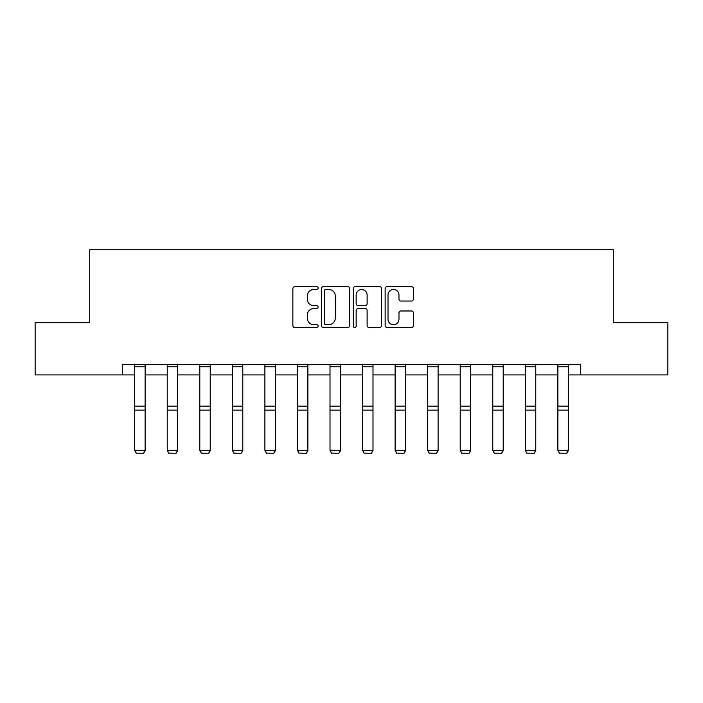 <?xml version="1.0" encoding="UTF-8"?>
<svg xmlns="http://www.w3.org/2000/svg" width="703" height="703" viewBox="0 0 703 703"><rect width="100%" height="100%" fill="white"/><g stroke="black" fill="none" stroke-linecap="round" stroke-linejoin="round"><path stroke-width="1.05" d="M318.116 288.037A1.432 1.432 0 0 0 316.675 286.604L294.917 286.604A2.047 2.047 0 0 0 292.87 288.652L292.87 325.524A2.047 2.047 0 0 0 294.917 327.572L316.675 327.572A1.432 1.432 0 0 0 318.116 326.139A1.432 1.432 0 0 0 316.675 324.707L313.863 324.707A6.555 6.555 0 0 1 307.308 318.151L307.308 315.076A6.555 6.555 0 0 1 313.863 308.52L316.675 308.52A1.432 1.432 0 0 0 318.116 307.088A1.432 1.432 0 0 0 316.675 305.656L313.863 305.656A6.555 6.555 0 0 1 307.308 299.1L307.308 296.025A6.555 6.555 0 0 1 313.863 289.469L316.675 289.469A1.432 1.432 0 0 0 318.116 288.037M411.36 301.042A2.047 2.047 0 0 0 413.408 298.995L413.408 288.652A2.047 2.047 0 0 0 411.36 286.604L387.195 286.604A2.047 2.047 0 0 0 385.139 288.652L385.139 325.524A2.047 2.047 0 0 0 387.195 327.572L411.36 327.572A2.047 2.047 0 0 0 413.408 325.524L413.408 313.028A2.047 2.047 0 0 0 411.36 310.981L401.018 310.981A2.047 2.047 0 0 0 398.97 313.028L398.97 319.224A5.483 5.483 0 0 1 393.487 324.707A5.483 5.483 0 0 1 388.012 319.224L388.012 294.952A5.483 5.483 0 0 1 393.487 289.469A5.483 5.483 0 0 1 398.97 294.952L398.97 298.995A2.047 2.047 0 0 0 401.018 301.042L411.36 301.042M122.269 374.91L35.15 374.91L35.15 322.739L89.72 322.739L89.72 249.706L613.28 249.706L613.28 322.739L667.85 322.739L667.85 374.91L580.731 374.91L580.731 364.47L122.269 364.47L122.269 374.91L134.686 374.91M349.707 288.652A2.047 2.047 0 0 0 347.66 286.604L323.485 286.604A2.047 2.047 0 0 0 321.438 288.652L321.438 325.524A2.047 2.047 0 0 0 323.485 327.572L347.66 327.572A2.047 2.047 0 0 0 349.707 325.524L349.707 288.652M355.34 286.604L379.515 286.604A2.047 2.047 0 0 1 381.562 288.652L381.562 325.524A2.047 2.047 0 0 1 379.515 327.572L369.163 327.572A2.047 2.047 0 0 1 367.115 325.524L367.115 310.568A2.047 2.047 0 0 0 365.068 308.52L358.205 308.52A2.047 2.047 0 0 0 356.157 310.568L356.157 326.139A1.432 1.432 0 0 1 354.725 327.572A1.432 1.432 0 0 1 353.293 326.139L353.293 288.652A2.047 2.047 0 0 1 355.34 286.604M145.126 374.91L167.244 374.91M177.674 374.91L199.793 374.91M210.223 374.91L232.35 374.91M242.781 374.91L264.899 374.91M275.33 374.91L297.457 374.91M307.888 374.91L330.006 374.91M340.437 374.91L362.563 374.91M372.994 374.91L395.112 374.91M405.543 374.91L427.67 374.91M438.101 374.91L460.219 374.91M470.65 374.91L492.777 374.91M503.207 374.91L525.326 374.91M535.756 374.91L557.874 374.91M568.314 374.91L580.731 374.91M325.744 289.469A1.432 1.432 0 0 0 324.311 290.91L324.311 323.266A1.432 1.432 0 0 0 325.744 324.707L328.714 324.707A6.555 6.555 0 0 0 335.269 318.151L335.269 296.025A6.555 6.555 0 0 0 328.714 289.469L325.744 289.469M367.115 295.058A5.483 5.483 0 0 0 361.641 289.574A5.483 5.483 0 0 0 356.157 295.058L356.157 303.608A2.047 2.047 0 0 0 358.205 305.656L365.068 305.656A2.047 2.047 0 0 0 367.115 303.608L367.115 295.058M145.126 364.47L145.126 450.702L143.553 453.294L136.25 453.145L143.553 453.294M136.25 453.294L134.686 450.324L145.126 450.324L143.553 453.145M134.686 364.47L134.686 450.324L136.25 453.145M177.674 364.47L177.674 450.702L176.11 453.294L168.808 453.145L176.11 453.294M168.808 453.294L167.244 450.324L177.674 450.324L176.11 453.145M167.244 364.47L167.244 450.324L168.808 453.145M210.223 364.47L210.223 450.702L208.659 453.294L201.357 453.145L208.659 453.294M201.357 453.294L199.793 450.324L210.223 450.324L208.659 453.145M199.793 364.47L199.793 450.324L201.357 453.145M242.781 364.47L242.781 450.702L241.217 453.294L233.914 453.145L241.217 453.294M233.914 453.294L232.35 450.324L242.781 450.324L241.217 453.145M232.35 364.47L232.35 450.324L233.914 453.145M275.33 364.47L275.33 450.702L273.766 453.294L266.463 453.145L273.766 453.294M266.463 453.294L264.899 450.324L275.33 450.324L273.766 453.145M264.899 364.47L264.899 450.324L266.463 453.145M307.888 364.47L307.888 450.702L306.323 453.294L299.021 453.145L306.323 453.294M299.021 453.294L297.457 450.324L307.888 450.324L306.323 453.145M297.457 364.47L297.457 450.324L299.021 453.145M340.437 364.47L340.437 450.702L338.872 453.294L331.57 453.145L338.872 453.294M331.57 453.294L330.006 450.324L340.437 450.324L338.872 453.145M330.006 364.47L330.006 450.324L331.57 453.145M372.994 364.47L372.994 450.702L371.43 453.294L364.128 453.145L371.43 453.294M364.128 453.294L362.563 450.324L372.994 450.324L371.43 453.145M362.563 364.47L362.563 450.324L364.128 453.145M405.543 364.47L405.543 450.702L403.979 453.294L396.677 453.145L403.979 453.294M396.677 453.294L395.112 450.324L405.543 450.324L403.979 453.145M395.112 364.47L395.112 450.324L396.677 453.145M438.101 364.47L438.101 450.702L436.537 453.294L429.234 453.145L436.537 453.294M429.234 453.294L427.67 450.324L438.101 450.324L436.537 453.145M427.67 364.47L427.67 450.324L429.234 453.145M470.65 364.47L470.65 450.702L469.086 453.294L461.783 453.145L469.086 453.294M461.783 453.294L460.219 450.324L470.65 450.324L469.086 453.145M460.219 364.47L460.219 450.324L461.783 453.145M503.207 364.47L503.207 450.702L501.643 453.294L494.341 453.145L501.643 453.294M494.341 453.294L492.777 450.324L503.207 450.324L501.643 453.145M492.777 364.47L492.777 450.324L494.341 453.145M535.756 364.47L535.756 450.702L534.192 453.294L526.89 453.145L534.192 453.294M526.89 453.294L525.326 450.324L535.756 450.324L534.192 453.145M525.326 364.47L525.326 450.324L526.89 453.145M568.314 364.47L568.314 450.702L566.75 453.294L559.447 453.145L566.75 453.294M559.447 453.294L557.874 450.324L568.314 450.324L566.75 453.145M557.874 364.47L557.874 450.324L559.447 453.145M145.126 364.514L134.686 364.514M145.126 406.176L134.686 406.176M145.126 410.13L134.686 410.13M145.126 366.755L134.686 366.755M177.674 364.514L167.244 364.514M177.674 406.176L167.244 406.176M177.674 410.13L167.244 410.13M177.674 366.755L167.244 366.755M210.223 364.514L199.793 364.514M210.223 406.176L199.793 406.176M210.223 410.13L199.793 410.13M210.223 366.755L199.793 366.755M242.781 364.514L232.35 364.514M242.781 406.176L232.35 406.176M242.781 410.13L232.35 410.13M242.781 366.755L232.35 366.755M275.33 364.514L264.899 364.514M275.33 406.176L264.899 406.176M275.33 410.13L264.899 410.13M275.33 366.755L264.899 366.755M307.888 364.514L297.457 364.514M307.888 406.176L297.457 406.176M307.888 410.13L297.457 410.13M307.888 366.755L297.457 366.755M340.437 364.514L330.006 364.514M340.437 406.176L330.006 406.176M340.437 410.13L330.006 410.13M340.437 366.755L330.006 366.755M372.994 364.514L362.563 364.514M372.994 406.176L362.563 406.176M372.994 410.13L362.563 410.13M372.994 366.755L362.563 366.755M405.543 364.514L395.112 364.514M405.543 406.176L395.112 406.176M405.543 410.13L395.112 410.13M405.543 366.755L395.112 366.755M438.101 364.514L427.67 364.514M438.101 406.176L427.67 406.176M438.101 410.13L427.67 410.13M438.101 366.755L427.67 366.755M470.65 364.514L460.219 364.514M470.65 406.176L460.219 406.176M470.65 410.13L460.219 410.13M470.65 366.755L460.219 366.755M503.207 364.514L492.777 364.514M503.207 406.176L492.777 406.176M503.207 410.13L492.777 410.13M503.207 366.755L492.777 366.755M535.756 364.514L525.326 364.514M535.756 406.176L525.326 406.176M535.756 410.13L525.326 410.13M535.756 366.755L525.326 366.755M568.314 364.514L557.874 364.514M568.314 406.176L557.874 406.176M568.314 410.13L557.874 410.13M568.314 366.755L557.874 366.755"/></g></svg>
